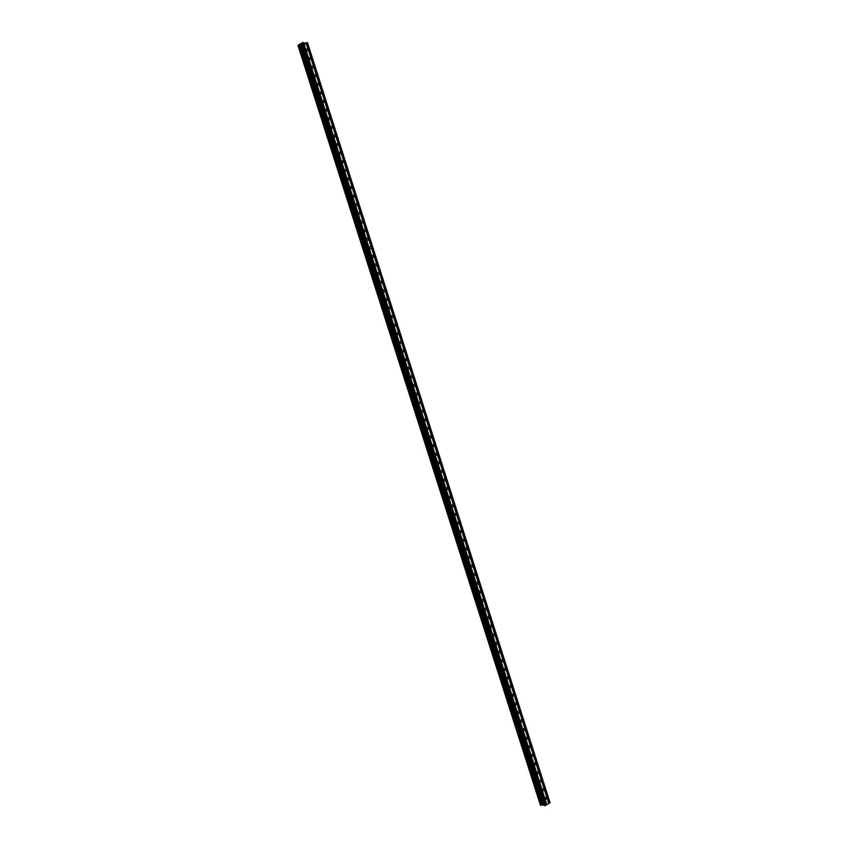 <?xml version="1.0" encoding="UTF-8"?>
<svg xmlns="http://www.w3.org/2000/svg" width="848" height="848" viewBox="0 0 848 848"><rect width="100%" height="100%" fill="white"/><g stroke="black" fill="none" stroke-linecap="round" stroke-linejoin="round"><path stroke-width="1.27" d="M545.211 798.837A1.102 0.837 -86.8 0 1 546.748 797.936A1.102 0.837 -86.8 0 1 545.211 798.837M542.466 790.241A1.102 0.837 -86.8 0 1 544.003 789.329A1.102 0.837 -86.8 0 1 542.466 790.241M539.72 781.633A1.102 0.837 -86.8 0 1 541.257 780.722A1.102 0.837 -86.8 0 1 539.72 781.633M536.975 773.037A1.102 0.837 -86.8 0 1 538.512 772.125A1.102 0.837 -86.8 0 1 536.975 773.037M534.229 764.43A1.102 0.837 -86.8 0 1 535.766 763.518A1.102 0.837 -86.8 0 1 534.229 764.43M531.484 755.822A1.102 0.837 -86.8 0 1 533.021 754.911A1.102 0.837 -86.8 0 1 531.484 755.822M528.739 747.226A1.102 0.837 -86.8 0 1 530.276 746.314A1.102 0.837 -86.8 0 1 528.739 747.226M525.993 738.619A1.102 0.837 -86.8 0 1 527.53 737.707A1.102 0.837 -86.8 0 1 525.993 738.619M523.248 730.011A1.102 0.837 -86.8 0 1 524.785 729.11A1.102 0.837 -86.8 0 1 523.248 730.011M520.502 721.415A1.102 0.837 -86.8 0 1 522.039 720.503A1.102 0.837 -86.8 0 1 520.502 721.415M517.757 712.808A1.102 0.837 -86.8 0 1 519.294 711.896A1.102 0.837 -86.8 0 1 517.757 712.808M515.012 704.2A1.102 0.837 -86.8 0 1 516.549 703.299A1.102 0.837 -86.8 0 1 515.012 704.2M512.266 695.604A1.102 0.837 -86.8 0 1 513.803 694.692A1.102 0.837 -86.8 0 1 512.266 695.604M509.521 686.997A1.102 0.837 -86.8 0 1 511.058 686.085A1.102 0.837 -86.8 0 1 509.521 686.997M506.775 678.4A1.102 0.837 -86.8 0 1 508.312 677.488A1.102 0.837 -86.8 0 1 506.775 678.4M504.03 669.793A1.102 0.837 -86.8 0 1 505.567 668.881A1.102 0.837 -86.8 0 1 504.03 669.793M501.274 661.186A1.102 0.837 -86.8 0 1 502.822 660.274A1.102 0.837 -86.8 0 1 501.274 661.186M498.529 652.589A1.102 0.837 -86.8 0 1 500.076 651.677A1.102 0.837 -86.8 0 1 498.529 652.589M495.783 643.982A1.102 0.837 -86.8 0 1 497.331 643.07A1.102 0.837 -86.8 0 1 495.783 643.982M493.038 635.375A1.102 0.837 -86.8 0 1 494.585 634.474A1.102 0.837 -86.8 0 1 493.038 635.375M490.292 626.778A1.102 0.837 -86.8 0 1 491.84 625.866A1.102 0.837 -86.8 0 1 490.292 626.778M487.547 618.171A1.102 0.837 -86.8 0 1 489.095 617.259A1.102 0.837 -86.8 0 1 487.547 618.171M484.802 609.564A1.102 0.837 -86.8 0 1 486.349 608.663A1.102 0.837 -86.8 0 1 484.802 609.564M482.056 600.967A1.102 0.837 -86.8 0 1 483.604 600.055A1.102 0.837 -86.8 0 1 482.056 600.967M479.311 592.36A1.102 0.837 -86.8 0 1 480.858 591.448A1.102 0.837 -86.8 0 1 479.311 592.36M476.565 583.763A1.102 0.837 -86.8 0 1 478.113 582.852A1.102 0.837 -86.8 0 1 476.565 583.763M473.82 575.156A1.102 0.837 -86.8 0 1 475.368 574.244A1.102 0.837 -86.8 0 1 473.82 575.156M471.075 566.549A1.102 0.837 -86.8 0 1 472.622 565.637A1.102 0.837 -86.8 0 1 471.075 566.549M468.329 557.952A1.102 0.837 -86.8 0 1 469.877 557.041A1.102 0.837 -86.8 0 1 468.329 557.952M465.584 549.345A1.102 0.837 -86.8 0 1 467.131 548.433A1.102 0.837 -86.8 0 1 465.584 549.345M462.838 540.738A1.102 0.837 -86.8 0 1 464.386 539.837A1.102 0.837 -86.8 0 1 462.838 540.738M460.093 532.141A1.102 0.837 -86.8 0 1 461.63 531.23A1.102 0.837 -86.8 0 1 460.093 532.141M457.348 523.534A1.102 0.837 -86.8 0 1 458.885 522.622A1.102 0.837 -86.8 0 1 457.348 523.534M454.602 514.927A1.102 0.837 -86.8 0 1 456.139 514.026A1.102 0.837 -86.8 0 1 454.602 514.927M451.857 506.33A1.102 0.837 -86.8 0 1 453.394 505.419A1.102 0.837 -86.8 0 1 451.857 506.33M449.111 497.723A1.102 0.837 -86.8 0 1 450.648 496.811A1.102 0.837 -86.8 0 1 449.111 497.723M446.366 489.126A1.102 0.837 -86.8 0 1 447.903 488.215A1.102 0.837 -86.8 0 1 446.366 489.126M443.621 480.519A1.102 0.837 -86.8 0 1 445.158 479.608A1.102 0.837 -86.8 0 1 443.621 480.519M440.875 471.912A1.102 0.837 -86.8 0 1 442.412 471A1.102 0.837 -86.8 0 1 440.875 471.912M438.13 463.315A1.102 0.837 -86.8 0 1 439.667 462.404A1.102 0.837 -86.8 0 1 438.13 463.315M435.384 454.708A1.102 0.837 -86.8 0 1 436.921 453.797A1.102 0.837 -86.8 0 1 435.384 454.708M432.639 446.101A1.102 0.837 -86.8 0 1 434.176 445.2A1.102 0.837 -86.8 0 1 432.639 446.101M429.894 437.504A1.102 0.837 -86.8 0 1 431.431 436.593A1.102 0.837 -86.8 0 1 429.894 437.504M427.148 428.897A1.102 0.837 -86.8 0 1 428.685 427.986A1.102 0.837 -86.8 0 1 427.148 428.897M424.403 420.301A1.102 0.837 -86.8 0 1 425.94 419.389A1.102 0.837 -86.8 0 1 424.403 420.301M421.657 411.693A1.102 0.837 -86.8 0 1 423.194 410.782A1.102 0.837 -86.8 0 1 421.657 411.693M418.912 403.086A1.102 0.837 -86.8 0 1 420.449 402.175A1.102 0.837 -86.8 0 1 418.912 403.086M416.167 394.49A1.102 0.837 -86.8 0 1 417.704 393.578A1.102 0.837 -86.8 0 1 416.167 394.49M413.421 385.882A1.102 0.837 -86.8 0 1 414.958 384.971A1.102 0.837 -86.8 0 1 413.421 385.882M410.676 377.275A1.102 0.837 -86.8 0 1 412.213 376.364A1.102 0.837 -86.8 0 1 410.676 377.275M407.93 368.679A1.102 0.837 -86.8 0 1 409.467 367.767A1.102 0.837 -86.8 0 1 407.93 368.679M405.185 360.071A1.102 0.837 -86.8 0 1 406.722 359.16A1.102 0.837 -86.8 0 1 405.185 360.071M402.44 351.464A1.102 0.837 -86.8 0 1 403.977 350.563A1.102 0.837 -86.8 0 1 402.44 351.464M399.694 342.868A1.102 0.837 -86.8 0 1 401.231 341.956A1.102 0.837 -86.8 0 1 399.694 342.868M396.949 334.26A1.102 0.837 -86.8 0 1 398.486 333.349A1.102 0.837 -86.8 0 1 396.949 334.26M394.193 325.664A1.102 0.837 -86.8 0 1 395.74 324.752A1.102 0.837 -86.8 0 1 394.193 325.664M391.447 317.057A1.102 0.837 -86.8 0 1 392.995 316.145A1.102 0.837 -86.8 0 1 391.447 317.057M388.702 308.449A1.102 0.837 -86.8 0 1 390.25 307.538A1.102 0.837 -86.8 0 1 388.702 308.449M385.957 299.853A1.102 0.837 -86.8 0 1 387.504 298.941A1.102 0.837 -86.8 0 1 385.957 299.853M383.211 291.246A1.102 0.837 -86.8 0 1 384.759 290.334A1.102 0.837 -86.8 0 1 383.211 291.246M380.466 282.638A1.102 0.837 -86.8 0 1 382.013 281.737A1.102 0.837 -86.8 0 1 380.466 282.638M377.72 274.042A1.102 0.837 -86.8 0 1 379.268 273.13A1.102 0.837 -86.8 0 1 377.72 274.042M374.975 265.435A1.102 0.837 -86.8 0 1 376.523 264.523A1.102 0.837 -86.8 0 1 374.975 265.435M372.23 256.827A1.102 0.837 -86.8 0 1 373.777 255.926A1.102 0.837 -86.8 0 1 372.23 256.827M369.484 248.231A1.102 0.837 -86.8 0 1 371.032 247.319A1.102 0.837 -86.8 0 1 369.484 248.231M366.739 239.624A1.102 0.837 -86.8 0 1 368.286 238.712A1.102 0.837 -86.8 0 1 366.739 239.624M363.993 231.027A1.102 0.837 -86.8 0 1 365.541 230.115A1.102 0.837 -86.8 0 1 363.993 231.027M361.248 222.42A1.102 0.837 -86.8 0 1 362.796 221.508A1.102 0.837 -86.8 0 1 361.248 222.42M358.503 213.813A1.102 0.837 -86.8 0 1 360.05 212.901A1.102 0.837 -86.8 0 1 358.503 213.813M355.757 205.216A1.102 0.837 -86.8 0 1 357.305 204.304A1.102 0.837 -86.8 0 1 355.757 205.216M353.012 196.609A1.102 0.837 -86.8 0 1 354.549 195.697A1.102 0.837 -86.8 0 1 353.012 196.609M350.266 188.002A1.102 0.837 -86.8 0 1 351.803 187.101A1.102 0.837 -86.8 0 1 350.266 188.002M347.521 179.405A1.102 0.837 -86.8 0 1 349.058 178.493A1.102 0.837 -86.8 0 1 347.521 179.405M344.776 170.798A1.102 0.837 -86.8 0 1 346.313 169.886A1.102 0.837 -86.8 0 1 344.776 170.798M342.03 162.191A1.102 0.837 -86.8 0 1 343.567 161.29A1.102 0.837 -86.8 0 1 342.03 162.191M339.285 153.594A1.102 0.837 -86.8 0 1 340.822 152.682A1.102 0.837 -86.8 0 1 339.285 153.594M336.539 144.987A1.102 0.837 -86.8 0 1 338.076 144.075A1.102 0.837 -86.8 0 1 336.539 144.987M333.794 136.39A1.102 0.837 -86.8 0 1 335.331 135.479A1.102 0.837 -86.8 0 1 333.794 136.39M331.049 127.783A1.102 0.837 -86.8 0 1 332.586 126.871A1.102 0.837 -86.8 0 1 331.049 127.783M328.303 119.176A1.102 0.837 -86.8 0 1 329.84 118.264A1.102 0.837 -86.8 0 1 328.303 119.176M325.558 110.579A1.102 0.837 -86.8 0 1 327.095 109.668A1.102 0.837 -86.8 0 1 325.558 110.579M322.812 101.972A1.102 0.837 -86.8 0 1 324.349 101.06A1.102 0.837 -86.8 0 1 322.812 101.972M320.067 93.365A1.102 0.837 -86.8 0 1 321.604 92.464A1.102 0.837 -86.8 0 1 320.067 93.365M317.322 84.768A1.102 0.837 -86.8 0 1 318.859 83.857A1.102 0.837 -86.8 0 1 317.322 84.768M314.576 76.161A1.102 0.837 -86.8 0 1 316.113 75.249A1.102 0.837 -86.8 0 1 314.576 76.161M311.831 67.554A1.102 0.837 -86.8 0 1 313.368 66.653A1.102 0.837 -86.8 0 1 311.831 67.554M309.085 58.957A1.102 0.837 -86.8 0 1 310.622 58.046A1.102 0.837 -86.8 0 1 309.085 58.957M306.34 50.35A1.102 0.837 -86.8 0 1 307.877 49.438A1.102 0.837 -86.8 0 1 306.34 50.35M302.195 44.096L301.612 44.446L302.195 44.096M303.149 44.149L301.612 44.446M303.552 43.651L304.135 43.534L303.584 43.863M302.831 43.799L303.478 43.693M304.199 43.534L303.499 43.948M300.065 44.912L297.977 45.336L302.863 42.442L304.559 43.078L307.495 42.654L303.075 45.463L300.065 44.912L542.603 804.879L543.738 804.943M303.425 43.015L303.298 42.432M541.427 805.165L298.888 45.209L541.427 805.165L542.603 804.879M544.077 805.547L301.496 45.569L544.034 805.536L545.614 805.42L550.034 802.611L307.495 42.654M301.4 45.347L543.854 805.303M297.966 45.389L540.505 805.346L541.416 805.144M306.266 43.577L548.804 803.533M304.284 44.743L546.822 804.71M306.276 43.502L548.804 803.469M306.605 43.312L549.144 803.268M306.817 43.248L549.356 803.215M307.474 42.866L550.013 802.823M302.439 45.644L544.967 805.6M303.075 45.463L545.614 805.42M303.732 45.071L546.271 805.028M303.743 44.997L546.282 804.964M304.072 44.806L546.61 804.763M298.21 45.4L540.738 805.367M298.379 45.357L540.907 805.314M298.401 45.336L540.939 805.303M298.687 45.22L541.225 805.187M298.803 45.188L541.342 805.155M298.984 45.209L541.512 805.165M300.001 44.923L542.54 804.89M301.496 45.569L544.034 805.536"/></g></svg>
